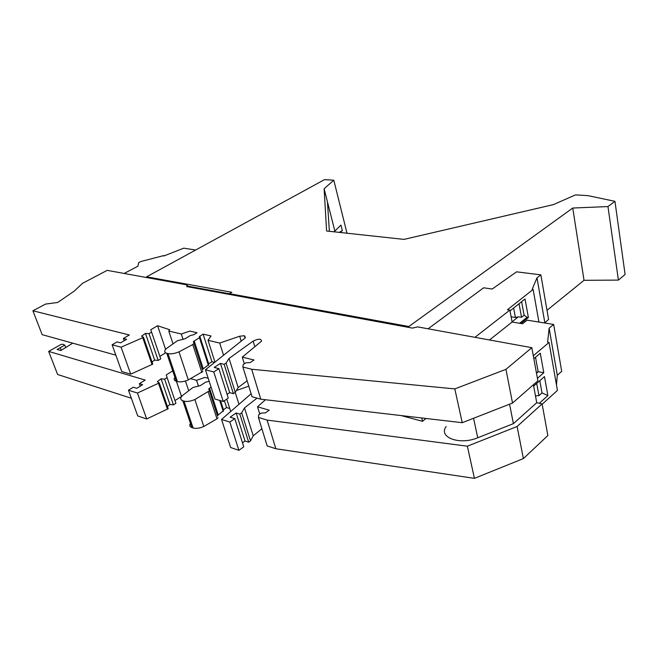 <?xml version="1.0" encoding="UTF-8"?>
<svg xmlns="http://www.w3.org/2000/svg" width="658" height="658" viewBox="0 0 658 658"><rect width="100%" height="100%" fill="white"/><g stroke="black" fill="none" stroke-linecap="round" stroke-linejoin="round"><path stroke-width="0.99" d="M265.437 399.735L257.525 406.792L269.188 410.181L265.297 412.936L261.234 413.043L258.619 414.885L258.413 417.46L267.164 445.918L275.842 448.748L474.418 478.358L523.39 458.585L547.867 435.514L542.102 403.913L536.731 402.704L513.396 423.645L477.733 437.767L473.571 418.266M242.489 442.826L245.023 441L248.683 442.201L250.517 440.868L253.223 435.793L261.892 428.761M251.117 393.739L221.549 419.459L230.637 447.514L238.903 450.327L243.756 446.815L234.791 418.62L230.127 417.18L236.156 413.002L239.825 414.112L241.7 412.813L244.505 407.878L257.031 398.139M223.152 409.959L226.599 407.549L229.757 408.503M217.453 415.576L223.399 410.74M217.592 416.325L208.759 388.87L211.062 387.093M190.08 423.991C189.372 425.685 189.981 426.894 191.906 427.601L193.098 427.996C196.068 428.794 199.637 428.284 203.816 426.474L216.976 418.825L218.037 417.682M174.97 400.549L181.649 396.396M167.42 406.496L169.92 404.473L173.441 404.9L175.9 403.288L166.219 374.953L172.215 371.186M140.253 386.147L139.373 383.68L142.63 384.667L136.774 388.319L133.253 387.233L128.458 390.21L137.719 415.93L146.693 418.981L168.193 408.733L159.261 382.907L157.311 381.689L161.078 378.786L164.615 379.148L167.124 377.569M72.775 343.172L60.799 350.541L57.082 349.456L64.813 345.137L62.905 344.241L61.046 344.455L48.667 351.405L57.624 374.492L131.353 398.255M505.953 369.327L531.829 347.679L417.69 326.903L412.434 328.095L186.699 286.575L187.143 284.922L107.164 270.356L82.505 283.335L74.296 291.075L57.641 302.491L45.632 304.062L32.9 310.773L129.338 334.98L123.359 338.467L126.616 339.306L120.57 342.834L117.05 341.905L112.107 344.784L121.097 347.185L142.745 337.719L143.493 337.274L141.56 336.197L145.459 333.417L149.021 333.672L151.603 332.142L150.772 329.74L157.607 325.735L169.764 329.757L168.761 331.04L181.312 334.001L189.915 331.089L197.022 332.734L193.723 334.749L190.376 335.514L185.095 338.73L177.347 340.778L166.342 348.617L165.084 350.122C164.278 351.66 164.845 352.713 166.77 353.28L167.979 353.593C170.965 354.201 174.633 353.617 178.984 351.857L192.769 344.545L193.904 343.484L193.403 341.625L199.473 337.661L199.325 336.583L203.1 334.132L211.045 335.967L208.018 340.301L219.714 343.065L239.701 336.222L244.431 335.72L245.475 337.48L244.644 338.368L205.444 369.747L213.776 371.976L218.9 368.653L214.204 367.419L220.446 363.397L224.139 364.343L226.072 363.084L229.058 358.437L253.141 341.099C258.462 338.582 261.267 338.599 261.539 341.14L242.3 357.113L254.037 359.992L250.007 362.64L245.878 362.838L243.18 364.614L242.901 367.016L251.669 369.253L454.826 388.903L505.953 369.327L512.533 403.041L537.882 380.834L531.829 347.679M572.748 208.035L607.967 206.563L614.95 201.323L588.038 195.656L575.511 194.891L553.37 204.622L404.004 239.389L326.598 231.007L324.123 188.747L333.803 180.21L324.476 179.642L146.586 276.829L231.813 292.284L229.486 293.665L408.848 326.516L572.748 208.035L584.024 280.308L547.012 310.313M408.848 326.516L408.577 327.388M229.486 293.665L229.231 294.397M187.727 286.765L187.143 284.922M229.445 293.781L187.514 286.09M533.408 384.749L536.731 402.704M556.471 384.946L557.301 375.266L561.702 371.359L553.649 324.435L549.117 328.194L547.612 342.193L549.035 342.448L533.301 355.756M542.159 404.234L557.433 390.424L549.035 342.448M557.301 375.266L549.117 328.194M489.503 339.972L512.105 322.033L522.559 323.752L527.05 320.15L553.649 324.435M533.654 386.09L544.479 376.598L547.884 395.581L539.321 403.288M533.835 358.684L540.284 353.206L543.788 372.773L537.43 378.325M539.79 380.711L542.011 392.916L547.884 395.581M535.464 395.861L538.96 395.631L542.011 392.916M538.96 395.631L536.722 383.4M543.788 372.773L538.326 371.68L536.5 373.259M536.451 372.979L538.121 371.531L535.522 357.253M512.105 322.033L509.851 310.107L474.953 337.324M428.095 328.794L483.63 287.809L492.2 289.018L516.588 271.836L540.86 274.855L536.977 277.841L532.166 289.323L533.136 289.454L507.45 309.737L509.851 310.107M519.623 323.267L527.083 317.296L524.089 315.215L521.613 301.709M510.008 310.913L525.026 298.995L528.39 317.501L521.029 323.506M528.39 317.501L527.083 317.296M513.643 308.026L515.411 317.493L511.118 316.802M512.064 321.811L518.331 316.835L521.531 317.255L524.089 315.215M515.411 317.493L518.331 316.835M519.039 303.749L521.531 317.255M544.643 322.979L548.591 319.434L540.86 274.855M544.808 322.535L536.977 277.841M533.136 289.454L538.927 322.058M258.413 417.46L267.132 420.084L467.377 446.198L517.114 426.491L542.102 403.913M517.114 426.491L523.39 458.585M32.9 310.773L42.17 334.659L115.841 355.156M112.107 344.784L121.73 371.515L130.712 374.163L121.097 347.185M165.602 349.39L157.607 325.735M159.869 356.34L165.635 352.82M208.372 364.055L211.934 361.736L203.1 334.132M211.934 361.736L214.598 362.418M221.549 419.459L229.839 422.066L238.903 450.327M227.076 394.372L229.7 392.612L233.376 393.657L235.276 392.365L238.155 387.554L229.058 358.437M238.155 387.554L247.137 380.785M242.3 357.113L244.357 363.841M267.132 420.084L275.842 448.748M467.377 446.198L474.418 478.358M257.525 406.792L259.762 414.079M235.276 392.365L226.072 363.084M233.376 393.657L224.139 364.343M229.7 392.612L220.446 363.397M213.776 371.976L223.243 401.479L228.26 398.082L218.9 368.653M223.547 355.254L219.714 343.065M214.969 362.122L208.018 340.301M202.442 369.434L208.611 364.779M202.565 370.133L193.904 343.484M174.485 377.898C173.72 379.501 174.296 380.612 176.221 381.229L177.421 381.574C180.407 382.257 184.043 381.706 188.32 379.921L202.977 371.383M183.113 339.479L181.312 334.001M172.931 343.517L168.761 331.04M152.056 362.048L154.646 360.107L158.191 360.428L160.733 358.873L151.603 332.142M158.191 360.428L149.021 333.672M154.646 360.107L145.459 333.417M130.712 374.163L152.771 364.129L143.493 337.274M152.039 364.573L142.745 337.719M124.156 340.737L123.359 338.467M146.586 276.829L146.347 277.495M607.967 206.563L618.405 280.102L625.1 274.468L614.95 201.323M333.664 231.772L334.856 231.057L327.445 201.841L329.378 231.303M346.988 233.212L333.803 180.21M324.123 188.747L327.445 201.841M340.367 232.496L342.325 230.555L340.959 225.094L334.856 231.057M618.405 280.102L584.024 280.308M342.325 230.555L339.281 232.381M195.623 250.04L183.779 248.165L163.809 256.003L163.875 255.559L140.779 261.539L138.706 262.624L137.917 266.21L124.156 273.448M209.17 381.245L205.576 382.199L200.468 385.53L192.868 387.546L182.25 395.721L181.057 397.309C180.308 398.954 180.901 400.105 182.825 400.763L184.026 401.125C187.004 401.857 190.606 401.322 194.85 399.529L209.318 390.877M188.591 390.391L185.449 380.982M242.901 367.016L252.039 396.733L260.774 399.192L462.229 422.699L512.533 403.041M454.826 388.903L462.229 422.699M251.669 369.253L260.774 399.192M245.023 441L236.156 413.002M181.468 396.322L176.377 381.27M226.599 407.549L224.403 400.689M61.26 350.286L60.265 347.671M198.527 386.287L196.569 380.332L204.983 377.404L208.216 378.301M248.683 442.201L239.825 414.112M250.517 440.868L241.7 412.813M253.223 435.793L244.505 407.878M205.444 369.747L214.927 399.028L223.243 401.479M146.693 418.981L137.44 393.032L159.261 382.907M167.477 409.202L158.537 383.359M173.441 404.9L164.615 379.148M236.378 390.531L248.79 386.164M238.961 404.316L235.219 392.407M230.711 411.489L226.763 399.093M48.667 351.405L145.179 380.069L139.373 383.68M128.458 390.21L137.44 393.032M190.886 378.737L196.569 380.332M229.839 422.066L234.791 418.62M169.92 404.473L161.078 378.786M446.157 426.507C438.014 437.307 459.539 445.474 477.733 437.767M426.022 418.472L422.551 421.317L401.141 415.568M513.396 423.645L509.572 404.193M422.551 421.317L421.762 417.978M254.86 346.824L253.141 341.099M245.105 337.949L244.431 335.72M245.047 338.006L244.348 335.703M241.19 341.124L239.701 336.222M208.685 363.808L199.793 336.164M208.405 365.371L199.473 337.661M203.215 368.694L194.192 340.91M201.874 372.477L192.769 344.545M188.32 379.921L178.984 351.857M177.421 381.574L167.979 353.593M176.221 381.229L166.77 353.28M223.457 409.704L220.553 400.689M203.816 426.474L194.85 399.529M216.976 418.825L208.232 392.004M218.185 414.811L209.515 388.113M223.218 411.365L219.698 400.434M191.906 427.601L182.825 400.763M193.098 427.996L184.026 401.125M199.464 337.019L199.325 336.583M208.701 365.083L199.785 337.381M65.8 347.72L64.813 345.137M223.506 411.061L220.126 400.558"/></g></svg>
